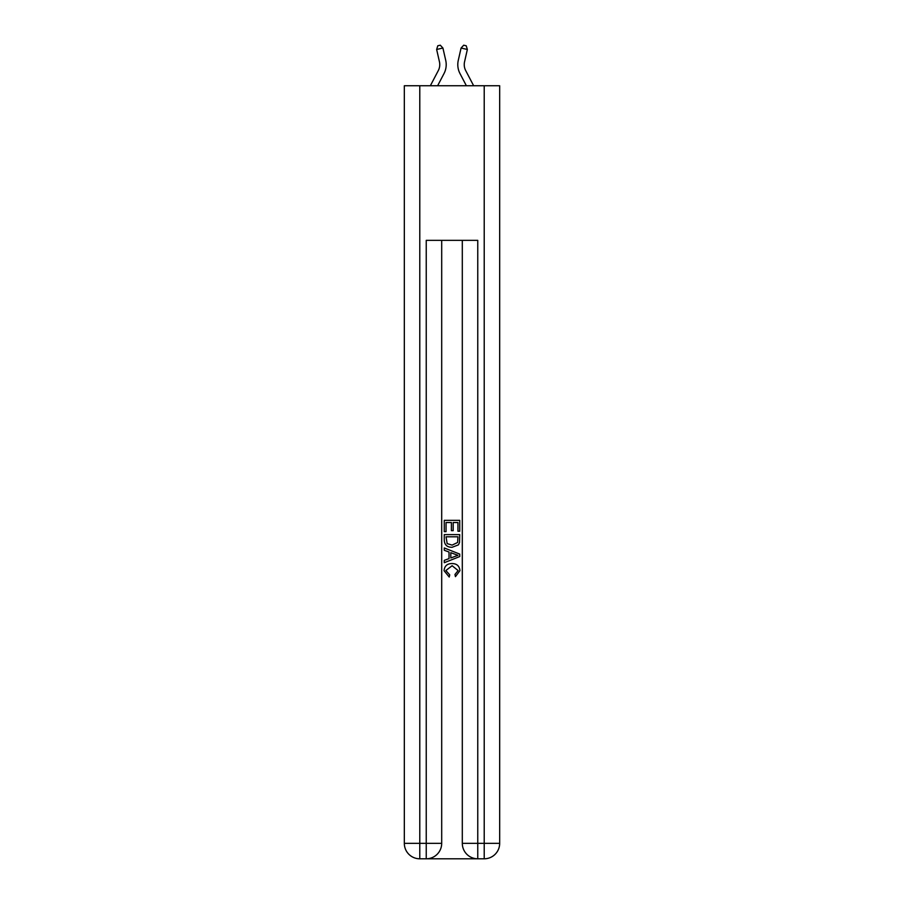 <?xml version="1.0" encoding="UTF-8"?>
<svg xmlns="http://www.w3.org/2000/svg" width="904" height="904" viewBox="0 0 904 904"><rect width="100%" height="100%" fill="white"/><g stroke="black" fill="none" stroke-linecap="round" stroke-linejoin="round"><path stroke-width="1.36" d="M438.293 70.591A12.882 12.882 -37.5 0 0 439.434 61.754A12.882 12.882 -37.5 0 1 438.293 70.591A12.882 12.882 -37.5 0 0 439.434 61.754A12.882 12.882 -37.5 0 1 438.293 70.591A12.882 12.882 -37.5 0 0 439.434 61.754A12.882 12.882 -37.5 0 1 438.293 70.591A12.882 12.882 -37.5 0 0 439.434 61.754A12.882 12.882 -37.5 0 1 438.293 70.591A12.882 12.882 -37.5 0 0 439.434 61.754A12.882 12.882 -37.5 0 1 438.293 70.591A12.882 12.882 -37.5 0 0 439.434 61.754A12.882 12.882 -37.5 0 1 438.293 70.591A12.882 12.882 -37.5 0 0 439.434 61.754A12.882 12.882 -37.5 0 1 438.293 70.591A12.882 12.882 -37.5 0 0 439.434 61.754A12.882 12.882 -37.5 0 1 438.293 70.591A12.882 12.882 -37.5 0 0 439.434 61.754A12.882 12.882 -37.5 0 1 438.293 70.591A12.882 12.882 -37.5 0 0 439.434 61.754A12.882 12.882 -37.5 0 1 438.293 70.591A12.882 12.882 -37.5 0 0 439.434 61.754A12.882 12.882 -37.5 0 1 438.293 70.591A12.882 12.882 -37.5 0 0 439.434 61.754A12.882 12.882 -37.5 0 1 438.293 70.591A12.882 12.882 -37.5 0 0 439.434 61.754A12.882 12.882 -37.5 0 1 438.293 70.591A12.882 12.882 -37.5 0 0 439.434 61.754A12.882 12.882 -37.5 0 1 438.293 70.591A12.882 12.882 -37.5 0 0 439.434 61.754A12.882 12.882 -37.5 0 1 438.293 70.591A12.882 12.882 -37.5 0 0 439.434 61.754A12.882 12.882 -37.5 0 1 438.293 70.591A12.882 12.882 -37.5 0 0 439.434 61.754A12.882 12.882 -37.5 0 1 438.293 70.591A12.882 12.882 -37.5 0 0 439.434 61.754A12.882 12.882 -37.5 0 1 438.293 70.591A12.882 12.882 -37.5 0 0 439.434 61.754A12.882 12.882 -37.5 0 1 438.293 70.591A12.882 12.882 -37.5 0 0 439.434 61.754A12.882 12.882 -37.5 0 1 438.293 70.591L430.349 85.744L438.293 70.591A12.882 12.882 -20.1 0 0 439.434 61.754L436.643 49.471L437.785 45.776L440.293 45.2L442.915 48.036L445.717 60.319A19.323 19.323 142.5 0 1 444 73.586L437.626 85.744L444 73.586M465.707 70.591A12.882 12.882 37.5 0 1 464.566 61.754A12.882 12.882 37.5 0 0 465.707 70.591A12.882 12.882 37.5 0 1 464.566 61.754A12.882 12.882 37.5 0 0 465.707 70.591A12.882 12.882 37.5 0 1 464.566 61.754A12.882 12.882 37.5 0 0 465.707 70.591A12.882 12.882 37.5 0 1 464.566 61.754A12.882 12.882 37.5 0 0 465.707 70.591A12.882 12.882 37.5 0 1 464.566 61.754A12.882 12.882 37.5 0 0 465.707 70.591A12.882 12.882 37.5 0 1 464.566 61.754A12.882 12.882 37.5 0 0 465.707 70.591A12.882 12.882 37.5 0 1 464.566 61.754A12.882 12.882 37.5 0 0 465.707 70.591A12.882 12.882 37.5 0 1 464.566 61.754A12.882 12.882 37.5 0 0 465.707 70.591A12.882 12.882 37.5 0 1 464.566 61.754A12.882 12.882 37.5 0 0 465.707 70.591A12.882 12.882 37.5 0 1 464.566 61.754A12.882 12.882 37.5 0 0 465.707 70.591A12.882 12.882 37.5 0 1 464.566 61.754A12.882 12.882 37.5 0 0 465.707 70.591A12.882 12.882 37.5 0 1 464.566 61.754A12.882 12.882 37.5 0 0 465.707 70.591A12.882 12.882 37.5 0 1 464.566 61.754A12.882 12.882 37.5 0 0 465.707 70.591A12.882 12.882 37.5 0 1 464.566 61.754A12.882 12.882 37.5 0 0 465.707 70.591A12.882 12.882 37.5 0 1 464.566 61.754A12.882 12.882 37.5 0 0 465.707 70.591A12.882 12.882 37.5 0 1 464.566 61.754A12.882 12.882 37.5 0 0 465.707 70.591A12.882 12.882 37.5 0 1 464.566 61.754A12.882 12.882 37.5 0 0 465.707 70.591A12.882 12.882 37.5 0 1 464.566 61.754A12.882 12.882 37.5 0 0 465.707 70.591A12.882 12.882 37.5 0 1 464.566 61.754A12.882 12.882 37.5 0 0 465.707 70.591A12.882 12.882 37.5 0 1 464.566 61.754A12.882 12.882 37.5 0 0 465.707 70.591L473.651 85.744L465.707 70.591A12.882 12.882 20.1 0 1 464.566 61.754L467.357 49.471L461.085 48.036L458.283 60.319A19.323 19.323 -142.5 0 0 460 73.586L466.374 85.744L460 73.586M427.389 858.8L476.611 858.8M419.784 85.744L419.784 843.342L404.325 843.342L404.325 85.744L499.675 85.744L499.675 843.342L484.216 843.342L484.216 85.744M477.764 858.8L477.764 843.342L462.306 843.342A15.458 15.458 0 0 0 477.764 858.8L484.216 858.8L484.216 843.342L477.764 843.342L477.764 240.351L426.236 240.351L426.236 843.342L419.784 843.342L419.784 858.8L426.236 858.8A15.458 15.458 0 0 0 441.694 843.342L426.236 843.342L426.236 858.8M441.694 240.351L441.694 843.342M462.306 843.342L462.306 240.351M484.216 858.8A15.458 15.458 0 0 0 499.675 843.342M404.325 843.342A15.458 15.458 0 0 0 419.784 858.8M444.271 531.642L444.271 520.342L459.729 520.342L459.729 531.247L457.944 531.247L457.944 522.523L453.186 522.523L453.186 530.648L451.401 530.648L451.401 522.523L446.056 522.523L446.056 531.642L444.271 531.642M444.271 540.151L444.271 534.614L459.729 534.614L459.503 542.626L458.407 544.875L452.079 547.293C447.141 547.315 444.531 544.931 444.271 540.151M446.056 536.795L447.152 543.632L452.113 545.112L457.627 542.479L457.944 536.795L446.056 536.795M444.271 550.276L444.271 547.96L459.729 554.096L459.729 556.559L444.271 562.695L444.271 560.378L449.028 558.615L449.028 552.028L444.271 550.276M455.096 554.265L450.813 552.683L450.813 557.96L457.944 555.327L455.096 554.265M445.853 570.514L449.729 574.854L449.22 577.034L444.067 570.718C444.486 565.972 447.175 563.576 452.113 563.554C456.87 563.655 459.469 566.028 459.933 570.673L455.435 576.639L454.972 574.458L458.147 570.571L452.124 565.734L445.853 570.514M442.915 48.036L445.717 60.319L442.915 48.036L445.717 60.319L442.915 48.036L445.717 60.319L442.915 48.036L445.717 60.319L442.915 48.036L445.717 60.319L442.915 48.036L445.717 60.319L442.915 48.036L445.717 60.319L442.915 48.036L445.717 60.319L442.915 48.036L445.717 60.319L442.915 48.036L445.717 60.319L442.915 48.036L445.717 60.319L442.915 48.036L445.717 60.319L442.915 48.036L445.717 60.319L442.915 48.036L445.717 60.319L442.915 48.036L445.717 60.319L442.915 48.036L445.717 60.319L442.915 48.036L445.717 60.319L442.915 48.036L445.717 60.319L442.915 48.036L445.717 60.319L442.915 48.036L445.717 60.319L442.915 48.036L436.643 49.471M461.085 48.036L458.283 60.319L461.085 48.036L458.283 60.319L461.085 48.036L458.283 60.319L461.085 48.036L458.283 60.319L461.085 48.036L458.283 60.319L461.085 48.036L458.283 60.319L461.085 48.036L458.283 60.319L461.085 48.036L458.283 60.319L461.085 48.036L458.283 60.319L461.085 48.036L458.283 60.319L461.085 48.036L458.283 60.319L461.085 48.036L458.283 60.319L461.085 48.036L458.283 60.319L461.085 48.036L458.283 60.319L461.085 48.036L458.283 60.319L461.085 48.036L458.283 60.319L461.085 48.036L458.283 60.319L461.085 48.036L458.283 60.319L461.085 48.036L458.283 60.319L461.085 48.036L458.283 60.319L461.085 48.036L463.707 45.2L466.215 45.776L467.357 49.471"/></g></svg>
